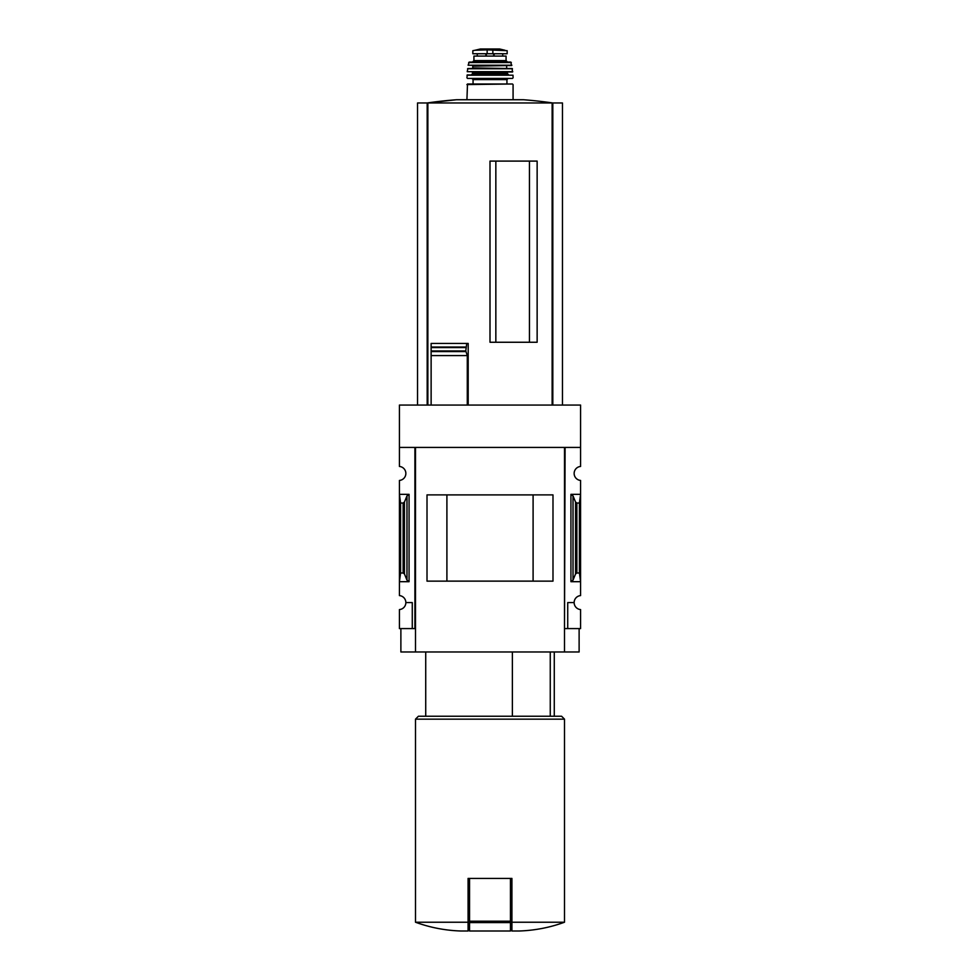 <?xml version="1.0" encoding="UTF-8"?>
<svg xmlns="http://www.w3.org/2000/svg" width="980" height="980" viewBox="0 0 980 980"><rect width="100%" height="100%" fill="white"/><g stroke="black" fill="none" stroke-linecap="round" stroke-linejoin="round"><path stroke-width="1.47" d="M564.505 628.584L565.093 447.431L580.577 447.431L580.577 405.071L399.424 405.071L399.424 466.455A7.007 7.007 0 0 1 405.855 473.438A7.007 7.007 0 0 1 399.424 480.433L399.424 595.595A7.007 7.007 0 0 1 405.855 602.59L412.274 602.59L412.274 628.584L415.496 628.584M580.577 447.431L580.577 466.455A7.007 7.007 0 0 0 574.145 473.438A7.007 7.007 0 0 0 580.577 480.433L580.577 595.595A7.007 7.007 0 0 0 574.145 602.59A7.007 7.007 0 0 0 580.577 609.572L580.577 628.584L567.726 628.584L567.726 602.59L574.145 602.59M412.274 628.584L399.424 628.584L399.424 609.572A7.007 7.007 0 0 0 405.855 602.59M550.258 716.245L550.258 651.97M529.445 342.253L529.445 161.1M495.843 342.253L495.843 161.1M562.459 405.071L562.459 102.974L417.541 102.974L417.541 405.071M431.127 405.071L431.127 351.563L431.127 355.581L467.288 355.581L465.77 350.95L466.75 343.441L468.195 343.441L468.195 405.071M465.843 351.563L431.127 351.563L431.127 343.441L431.127 347.018L465.831 347.018M490 342.253L537.138 342.253L537.138 161.1L490 161.1L490 342.253M467.288 405.071L467.288 355.581M468.085 922.229L415.496 922.229C430.122 927.558 445.226 930.473 460.784 931L468.085 931L468.085 878.411L469.543 878.411L469.543 931L510.458 931L510.458 922.584L469.543 922.584M409.064 494.337L399.424 494.337L400.587 503.034L403.123 503.034L404.446 502.054L406.97 495.892L409.064 494.337L409.064 581.691L399.424 581.691L400.587 572.994L400.587 503.034M409.064 581.691L406.97 580.123L404.446 573.962L403.123 572.994L400.587 572.994M414.908 628.584L414.908 447.431L399.424 447.431M565.093 628.584L567.726 628.584M573.03 580.123L575.554 573.962L576.877 572.994L579.413 572.994L580.577 581.691L570.936 581.691L573.03 580.123L573.03 495.892L570.936 494.337L580.577 494.337L579.413 503.034L576.877 503.034L575.554 502.054L573.03 495.892M579.413 572.994L579.413 503.034M579.119 628.584L579.119 651.97L400.881 651.97L400.881 628.584M415.496 651.97L415.496 447.431L564.505 447.431L564.505 651.97M552.99 581.14L427.011 581.14L427.011 494.888L552.99 494.888L552.99 581.14M533.096 581.115L533.096 494.912L446.905 494.912L446.905 581.115L533.096 581.115M564.505 922.229L511.915 922.229L511.915 931L519.216 931C534.774 930.473 549.878 927.558 564.505 922.229L564.505 719.161L415.496 719.161L415.496 922.229M511.915 922.229L511.915 878.411L469.543 878.411M415.496 719.161L418.411 716.245L561.589 716.245L564.505 719.161M512.381 716.245L512.381 651.97M510.458 878.411L510.458 922.584M431.127 343.441L466.75 343.441M552.818 405.071L552.818 102.974A438.281 438.281 0 0 0 523.541 99.74L456.46 99.74A438.281 438.281 0 0 0 427.158 102.974L456.46 99.74M427.182 405.071L427.182 102.974M487.146 49.87L507.162 50.691L507.162 53.741L472.838 53.741L472.838 50.691L474.994 50.262L487.146 49.87L487.146 53.741M472.47 62.071L473.928 60.613L473.928 56.081L506.072 56.081L506.072 60.613L507.53 62.071M466.921 99.74L467.497 83.986L512.503 83.986L506.942 83.986L506.942 79.601L508.118 78.437L471.882 78.437L508.118 78.437M473.058 83.986L473.058 79.601L506.942 79.601M471.882 78.437L473.058 79.601M467.509 78.437L512.491 78.437M466.995 75.203L513.005 75.203L467.276 74.933L466.921 77.849M472.176 72.006L472.764 73.463L471.294 74.933L508.706 74.933L507.236 73.463L507.824 72.006M467.227 71.687L512.479 72.006L512.148 68.502L467.852 68.502L467.227 71.687L512.773 71.687M481.229 65.574L472.764 65.574L472.764 68.502M472.764 65.574L498.771 65.574M468.122 65.231L511.597 65.574L510.764 62.071L469.236 62.071L468.122 65.231L511.879 65.231M552.132 405.071L552.132 102.974M427.868 405.071L427.868 102.974M403.123 572.994L403.123 503.034M570.936 581.691L570.936 494.337M576.877 572.994L576.877 503.034M575.554 573.962L575.554 502.054M406.97 580.123L406.97 495.892M404.446 573.962L404.446 502.054M510.458 921.212L469.543 921.212M431.127 350.95L465.77 350.95M431.127 347.557L465.77 347.557M492.854 49.87L492.854 53.741M466.921 84.574L512.503 83.986M472.764 73.463L507.236 73.463M472.764 72.594L507.236 72.594M467.558 68.759L512.442 68.759M473.34 67.914L507.236 68.502M473.34 66.162L507.236 65.574M468.673 62.536L511.327 62.536M473.928 60.613L506.072 60.613M494.141 53.741L494.141 56.081M493.675 53.741L493.675 56.081M485.86 53.741L485.86 56.081M486.325 53.741L486.325 56.081M505.006 50.262L499.714 49.012L480.286 49.012L474.994 50.262M554.276 716.245L554.276 651.97M425.724 716.245L425.724 651.97M513.079 99.74L513.079 84.574M513.079 77.849L513.005 75.203M506.66 67.914L506.66 66.162M477.26 53.741L477.26 56.081M502.74 53.741L502.74 56.081M499.714 49.012L480.359 49L499.212 49.392"/></g></svg>
